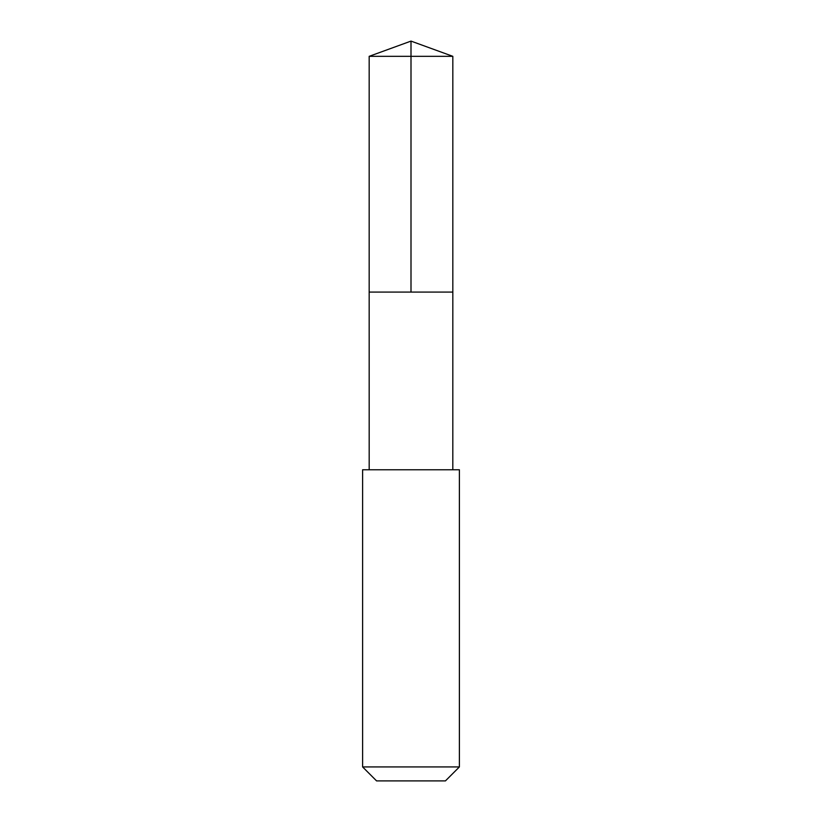 <?xml version="1.0" encoding="UTF-8"?>
<svg xmlns="http://www.w3.org/2000/svg" width="822" height="822" viewBox="0 0 822 822"><rect width="100%" height="100%" fill="white"/><g stroke="black" fill="none" stroke-linecap="round" stroke-linejoin="round"><path stroke-width="0.62" stroke-dasharray="4.11 3.08" d="M372.171 292.077L452.83 292.077L372.171 292.077M369.17 56.328L452.83 56.328M369.181 469.763L452.819 469.763M362.605 469.773L459.395 469.773M362.605 766.926L459.395 766.926M376.568 780.9L445.432 780.9"/><path stroke-width="1.23" d="M369.17 292.077L452.83 292.077L452.83 56.328L369.17 56.328L369.17 292.077L452.83 292.077L452.819 469.763L369.181 469.763L369.17 292.077M455.933 469.773L362.605 469.773L362.605 766.926L459.395 766.926L459.395 469.773L455.933 469.773M459.395 766.926L445.432 780.9L376.568 780.9L362.605 766.926M369.17 56.328L411 41.1L411 292.077M411 41.1L452.83 56.328M369.181 469.763L362.605 469.773M452.819 469.763L459.395 469.773"/></g></svg>
